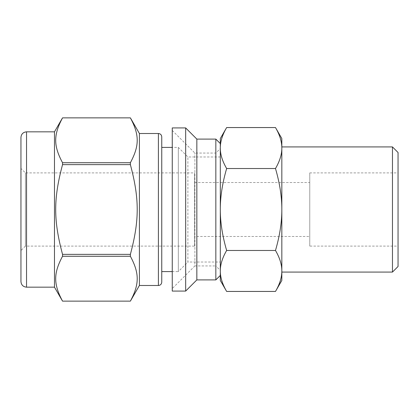 <?xml version="1.0" encoding="UTF-8"?>
<svg xmlns="http://www.w3.org/2000/svg" width="419" height="419" viewBox="0 0 419 419"><rect width="100%" height="100%" fill="white"/><g stroke="black" fill="none" stroke-linecap="round" stroke-linejoin="round"><path stroke-width="0.31" stroke-dasharray="2.1 1.57" d="M62.541 256.266C53.417 273.314 53.417 284.082 62.541 301.13L130.377 301.13C139.496 284.082 139.496 273.314 130.377 256.266L62.541 256.266L62.541 254.364L130.377 254.364C139.496 220.268 139.496 198.732 130.377 164.636L62.541 164.636C53.417 198.732 53.417 220.268 62.541 254.364M62.541 117.87C53.417 134.918 53.417 145.686 62.541 162.734L130.377 162.734C139.496 145.686 139.496 134.918 130.377 117.87L62.541 117.865M139.407 285.491L139.407 133.509M130.377 256.266L130.377 254.364M130.377 164.636L130.377 162.734M62.541 164.636L62.541 162.734M220.31 270.407L220.31 148.593L220.31 270.407L215.837 265.934L215.837 153.066L215.837 265.934L194.882 265.934L194.882 153.066L194.882 265.934L172.256 288.565L172.256 130.435L172.256 288.565M172.256 291.079L172.256 127.921M185.664 291.079L185.664 127.921M196.841 279.902L196.841 139.098M215.837 279.902L215.837 139.098M220.31 275.435L220.31 148.043C220.263 154.37 222.374 161.2 226.648 168.527C222.374 183.187 220.263 196.846 220.31 209.5C220.263 222.154 222.374 235.813 226.648 250.473C222.374 257.8 220.263 264.63 220.31 270.957L220.31 275.435M220.31 262.022L220.31 156.978L220.31 262.022L187.901 262.022L187.901 156.978L187.901 262.022L178.332 271.591L178.332 147.409L178.332 271.591L172.256 271.591M194.605 246.1L194.605 172.9L194.605 246.1L25.418 246.1L25.418 172.9L25.418 246.1L20.95 250.567L20.95 168.433L25.418 172.9L194.605 172.9M194.605 236.468L194.605 182.532L194.605 236.468L309.767 236.468L309.767 182.532L309.767 236.468M20.95 281.578L20.95 137.422M54.475 287.167L54.475 131.833M161.76 282.139L161.76 136.861M161.76 271.591L161.76 147.409M226.648 127.559C222.374 134.887 220.263 141.716 220.31 148.043L220.31 138.537M275.487 291.441C279.761 284.113 281.872 277.284 281.83 270.957C281.872 264.63 279.761 257.8 275.487 250.473C279.761 235.813 281.872 222.154 281.83 209.5C281.872 196.846 279.761 183.187 275.487 168.527C279.761 161.2 281.872 154.37 281.83 148.043C281.872 141.716 279.761 134.887 275.487 127.559M275.487 168.527L226.648 168.527M275.487 250.473L226.648 250.473M220.31 280.463L220.31 270.957C220.263 277.284 222.374 284.113 226.648 291.441M220.31 270.957L220.31 148.043M281.83 280.463L281.83 138.537M309.767 246.1L309.767 172.9L309.767 246.1L398.05 246.1L398.05 172.9L398.05 246.1M281.83 272.083L281.83 146.917L281.83 272.083M392.462 272.083L392.462 146.917M398.05 266.494L398.05 152.506M26.538 287.167L26.538 131.833M158.403 285.491L158.403 133.509M172.256 130.435L194.882 153.066L215.837 153.066L220.31 148.593M220.31 156.978L187.901 156.978L178.332 147.409L172.256 147.409M194.605 182.532L309.767 182.532M309.767 172.9L398.05 172.9"/><path stroke-width="0.63" d="M62.541 162.734C53.417 145.686 53.417 134.918 62.541 117.87L130.377 117.87C139.496 134.918 139.496 145.686 130.377 162.734L62.541 162.734L62.541 164.636L130.377 164.636C139.496 198.732 139.496 220.268 130.377 254.364L62.541 254.364C53.417 220.268 53.417 198.732 62.541 164.636M26.538 131.833L54.475 131.833L62.541 117.865L130.377 117.865L139.407 133.509L139.407 285.491L130.377 301.135L62.541 301.135C53.417 284.082 53.417 273.314 62.541 256.266L130.377 256.266C139.496 273.314 139.496 284.082 130.377 301.13L62.541 301.135L54.475 287.167L26.538 287.167C23.145 286.837 21.28 284.972 20.95 281.578L20.95 137.422C21.28 134.028 23.145 132.163 26.538 131.833L26.538 287.167M130.377 162.734L130.377 164.636M130.377 254.364L130.377 256.266M62.541 254.364L62.541 256.266M172.256 127.921L172.256 291.079L185.664 291.079L185.664 127.921L172.256 127.921M185.664 127.921L196.841 139.098L196.841 279.902L185.664 291.079M196.841 139.098L215.837 139.098L215.837 279.902L196.841 279.902M226.648 250.473C222.374 235.813 220.263 222.154 220.31 209.5C220.263 196.846 222.374 183.187 226.648 168.527C222.374 161.2 220.263 154.37 220.31 148.043L220.31 270.957C220.263 264.63 222.374 257.8 226.648 250.473L275.487 250.473C279.761 257.8 281.872 264.63 281.83 270.957C281.872 277.284 279.761 284.113 275.487 291.441L226.648 291.441C222.374 284.113 220.263 277.284 220.31 270.957L220.31 280.463L226.648 291.441M220.31 275.435L215.837 279.902M20.95 168.433L20.95 250.567M54.475 131.833L54.475 287.167M139.407 133.509L158.403 133.509L158.403 285.491L139.407 285.491M158.403 133.509C160.425 133.687 161.54 134.808 161.76 136.861L161.76 282.139C161.54 284.192 160.425 285.313 158.403 285.491M172.256 147.409L161.76 147.409L161.76 271.591L172.256 271.591M226.648 168.527L275.487 168.527C279.761 183.187 281.872 196.846 281.83 209.5C281.872 222.154 279.761 235.813 275.487 250.473M226.648 127.559L220.31 138.537L220.31 148.043C220.263 141.716 222.374 134.887 226.648 127.559L275.487 127.559C279.761 134.887 281.872 141.716 281.83 148.043C281.872 154.37 279.761 161.2 275.487 168.527M220.31 148.043L220.31 270.957M275.487 127.559L281.83 138.537L281.83 280.463L275.487 291.441M281.83 146.917L392.462 146.917L392.462 272.083L281.83 272.083M392.462 146.917L398.05 152.506L398.05 266.494L392.462 272.083M220.31 143.565L215.837 139.098"/></g></svg>
